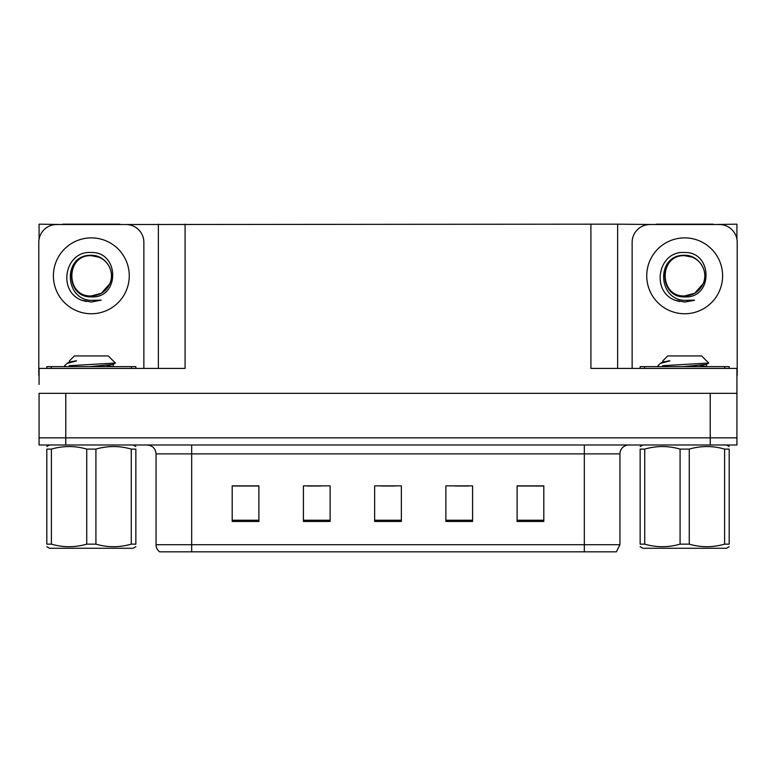 <?xml version="1.0" encoding="UTF-8"?>
<svg xmlns="http://www.w3.org/2000/svg" width="776" height="776" viewBox="0 0 776 776"><rect width="100%" height="100%" fill="white"/><g stroke="black" fill="none" stroke-linecap="round" stroke-linejoin="round"><path stroke-width="1.16" d="M119.824 224.526L590.914 224.177L590.914 368.416L736.928 368.416L736.928 393.345L39.072 393.345L39.072 437.858L65.776 437.858L39.072 437.858L39.072 444.988L65.776 444.988L65.776 437.858L710.224 437.858L65.776 437.858L65.776 393.345M39.072 384.44L39.072 368.416L185.086 368.416L185.086 224.177M62.837 224.526L39.072 224.177L39.072 239.26M65.776 444.988L736.928 444.988L736.928 437.858L710.224 437.858L736.928 437.858L736.928 384.44M713.163 224.526L736.928 224.177L736.928 239.26M158.372 224.177L158.372 368.416M590.914 224.177L617.628 224.177L617.628 368.416L617.628 224.177L656.176 224.526M713.163 224.177L656.176 224.177M62.837 224.177L119.824 224.177M619.937 544.703L616.377 551.823L584.328 551.823L584.328 544.703L619.937 544.703L619.937 453.882A8.905 8.905 0 0 1 628.841 444.988M584.328 551.823L159.623 551.823A8.905 8.905 0 0 1 156.063 544.703L156.063 453.882C155.53 448.48 152.562 445.511 147.159 444.988M543.811 521.462L543.811 485.854L517.107 485.854L517.107 521.462L543.811 521.462M472.584 521.462L472.584 485.854L445.87 485.854L445.87 521.462L472.584 521.462M258.893 521.462L258.893 485.854L232.189 485.854L232.189 521.462L258.893 521.462M330.13 521.462L330.13 485.854L303.416 485.854L303.416 521.462L330.13 521.462M401.357 521.462L401.357 485.854L374.643 485.854L374.643 521.462L401.357 521.462M156.063 544.703L191.672 544.703L191.672 551.823L179.819 551.823M517.107 486.028L542.744 486.028M529.387 486.028L518.087 486.028M307.422 486.028L320.779 486.028M258.098 486.028L246.787 486.028M233.43 486.028L258.893 486.028M455.396 486.028L468.752 486.028M381.414 486.028L394.771 486.028M91.335 295.937C99.929 295.608 106.099 291.514 109.852 283.676C115.828 271.028 105.216 254.984 91.335 255.285C62.691 254.295 63.962 299.759 91.335 300.36L101.2 300.128L91.335 302.058L81.519 300.157C57.162 291.126 64.912 250.405 91.335 252.501C119.572 251.686 120.037 298.479 91.335 296.907C65.038 297.8 64.874 254.47 91.335 255.682C65.368 254.431 65.368 297.189 91.335 295.937L101.394 293.241L109.852 283.667A20.118 20.118 0 0 0 98.94 257.186L91.335 255.692M39.072 375.535A17.809 17.809 0 0 0 38.8 375.535L38.8 242.335A17.809 17.809 0 0 1 56.609 224.526L126.051 224.526A17.809 17.809 0 0 1 143.861 242.335L143.861 368.416M81.616 300.196L86.233 301.554L81.616 300.196M91.335 302.058L101.2 300.128L91.335 302.058M684.665 295.937C693.259 295.608 699.438 291.514 703.192 283.676C709.157 271.028 698.555 254.984 684.665 255.285C656.03 254.295 657.301 299.759 684.665 300.36L694.539 300.128L684.665 302.058L674.858 300.157C650.501 291.126 658.252 250.405 684.665 252.501C712.911 251.686 713.377 298.479 684.665 296.907C658.368 297.8 658.213 254.47 684.665 255.682C658.708 254.431 658.708 297.189 684.665 295.937L694.733 293.241L703.192 283.667A20.118 20.118 0 0 0 692.27 257.186L684.665 255.692M632.139 368.416L632.139 242.335A17.809 17.809 0 0 1 649.948 224.526L719.391 224.526A17.809 17.809 0 0 1 737.2 242.335L737.2 375.535A17.809 17.809 0 0 0 736.928 375.535M674.955 300.196L679.572 301.554M684.665 302.058L693.754 300.438M46.812 368.416L46.812 366.631L135.849 366.631L135.849 368.416M640.152 368.416L640.152 366.631L729.188 366.631L729.188 368.416M135.849 546.721L133.181 548.263L49.48 548.263L46.812 546.721M131.26 449.1L135.849 449.1C135.849 445.705 135.849 445.705 135.849 449.1L135.849 544.151C135.849 547.546 135.849 547.546 135.849 544.151L131.26 544.151L131.26 449.1C119.543 445.705 107.767 445.705 95.923 449.1L86.737 449.1C75.029 445.705 63.244 445.705 51.4 449.1L46.812 449.1C46.812 445.705 46.812 445.705 46.812 449.1L46.812 544.151C46.812 547.546 46.812 547.546 46.812 544.151L51.4 544.151C63.118 547.546 74.894 547.546 86.737 544.151L86.737 449.1M95.923 449.1L95.923 544.151C107.641 547.546 119.417 547.546 131.26 544.151M95.923 544.151L86.737 544.151M65.679 366.631L64.621 365.962L65.145 365.7L64.621 365.962M69.442 362.072L69.442 360.879L74.37 355.951L108.291 355.951L115.391 363.042L69.19 365.7M64.621 365.7L67.027 363.401L76.572 360.879L74.903 360.879M51.4 449.1L51.4 544.151M89.686 366.631L113.102 364.439L115.352 363.129M113.141 366.631L106.952 365.409M67.027 363.401L69.568 361.926L76.572 360.879M729.188 546.721L726.52 548.263L642.819 548.263L640.152 546.721M724.6 449.1L729.188 449.1C729.188 445.705 729.188 445.705 729.188 449.1L729.188 544.151C729.188 547.546 729.188 547.546 729.188 544.151L724.6 544.151L724.6 449.1C712.882 445.705 701.106 445.705 689.263 449.1L680.077 449.1C668.359 445.705 656.583 445.705 644.74 449.1L640.152 449.1C640.152 445.705 640.152 445.705 640.152 449.1L640.152 544.151C640.152 547.546 640.152 547.546 640.152 544.151L644.74 544.151C656.457 547.546 668.233 547.546 680.077 544.151L680.077 449.1M689.263 449.1L689.263 544.151C700.971 547.546 712.756 547.546 724.6 544.151M689.263 544.151L680.077 544.151M659.018 366.631L657.961 365.962L658.475 365.7L657.961 365.962M662.782 362.072L662.782 360.879L667.709 355.951L701.63 355.951L708.721 363.042L662.529 365.7M657.961 365.7L660.366 363.401L669.911 360.879L668.243 360.879M644.74 449.1L644.74 544.151M683.025 366.631L706.432 364.439L708.692 363.129M706.48 366.631L700.292 365.409M660.366 363.401L662.898 361.926L669.911 360.879M710.224 393.345L710.224 444.988M584.328 444.988L584.328 453.882L156.063 453.882M619.937 453.882L584.328 453.882L584.328 544.703L191.672 544.703L191.672 444.988M401.357 520.23L374.643 520.23M330.13 520.23L303.416 520.23M258.893 520.23L232.189 520.23M472.584 520.23L445.87 520.23M543.811 520.23L517.107 520.23M91.335 237.883A37.927 37.927 0 0 1 129.262 275.81A37.927 37.927 0 0 1 91.335 313.746A37.927 37.927 0 0 1 53.398 275.81A37.927 37.927 0 0 1 91.335 237.883M109.852 283.676A20.118 20.118 0 0 0 98.94 257.186M684.665 237.883A37.927 37.927 0 0 1 722.601 275.81A37.927 37.927 0 0 1 684.665 313.746A37.927 37.927 0 0 1 646.738 275.81A37.927 37.927 0 0 1 684.665 237.883M703.192 283.676A20.118 20.118 0 0 0 692.27 257.186M131.396 366.631L131.396 368.416M51.264 366.631L51.264 368.416M724.736 366.631L724.736 368.416M644.604 366.631L644.604 368.416M133.181 444.988L135.849 446.53M49.48 444.988L46.812 446.53M113.218 364.293L113.218 366.524M726.52 444.988L729.188 446.53M642.819 444.988L640.152 446.53M706.558 364.293L706.558 366.524"/></g></svg>
